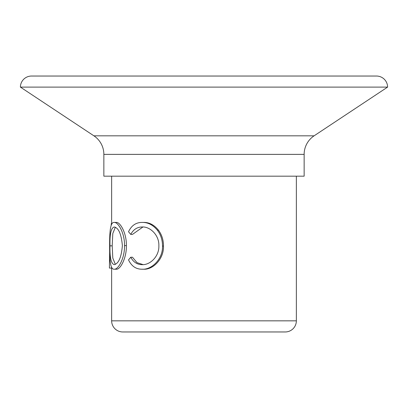 <?xml version="1.0" encoding="UTF-8"?>
<svg xmlns="http://www.w3.org/2000/svg" width="408" height="408" viewBox="0 0 408 408"><rect width="100%" height="100%" fill="white"/><g stroke="black" fill="none" stroke-linecap="round" stroke-linejoin="round"><path stroke-width="0.61" d="M109.421 268.071L109.421 267.113L109.421 268.071L111.644 268.071L111.644 320.836A11.128 11.128 0 0 0 122.772 331.964L285.228 331.964A11.128 11.128 0 0 0 296.356 320.836L111.644 320.836M387.6 87.103A11.128 11.128 0 0 0 376.472 76.036L31.528 76.036A11.128 11.128 0 0 0 20.4 87.103L387.6 87.103L314.104 135.823L93.896 135.823L20.4 87.103M130.744 257.229C133.406 262.191 137.256 264.665 142.285 264.649C150.21 265.037 159.304 256.295 158.86 245.774C159.319 235.176 150.047 226.399 142.071 226.986C137.17 227.042 133.391 229.515 130.744 234.406L128.53 231.754C131.458 225.532 135.966 222.421 142.05 222.421C147.808 222.263 152.918 224.859 157.386 230.204C160.823 234.779 162.527 240.067 162.496 246.075C163.047 258.82 151.827 269.882 142.091 269.214C135.992 269.249 131.473 266.144 128.53 259.906L130.744 257.229L132.467 257.229L137.032 262.675L143.106 264.624M142.907 227.011L132.467 234.406L130.744 234.406M142.05 222.421L143.509 222.421C149.134 222.263 154.127 224.859 158.483 230.204C161.838 234.779 163.506 240.072 163.475 246.075C164.016 258.82 153.046 269.887 143.55 269.214L142.091 269.214M116.295 222.421C120.115 221.921 126.633 233.029 126.383 245.621C126.648 258.091 120.35 269.601 116.407 269.214L114.296 269.214C110.078 269.856 109.589 258.473 109.624 245.835C109.599 233.376 110.058 221.906 114.184 222.421L116.295 222.421M111.644 176.179L111.644 224.273M111.644 267.113L111.644 268.071M296.356 176.179L296.356 320.836M304.144 154.372L103.856 154.372L103.856 176.179L304.144 176.179L304.144 154.372A22.256 22.256 0 0 1 314.104 135.823M103.856 154.372A22.256 22.256 0 0 0 93.896 135.823M161.716 331.964L246.284 331.964L161.716 331.964M157.386 230.204L158.483 230.204M162.496 246.075L163.475 246.075M114.184 222.421C118.085 221.876 124.797 233.136 124.517 245.621L126.383 245.621M124.517 245.621C124.787 258.091 118.33 269.606 114.296 269.214M122.374 245.636C121.344 234.115 118.631 227.899 114.235 226.986C111.088 227.837 109.676 234.121 109.982 245.846C109.691 257.443 111.103 263.711 114.235 264.649C118.667 263.594 121.38 257.254 122.374 245.636M115.362 227.231L112.807 233.473L112.195 245.846L109.982 245.846M112.195 245.846L112.807 258.086L115.352 264.374M111.129 225.537L111.292 223.564L111.644 223.564M109.665 251.313L109.421 267.113"/></g></svg>
